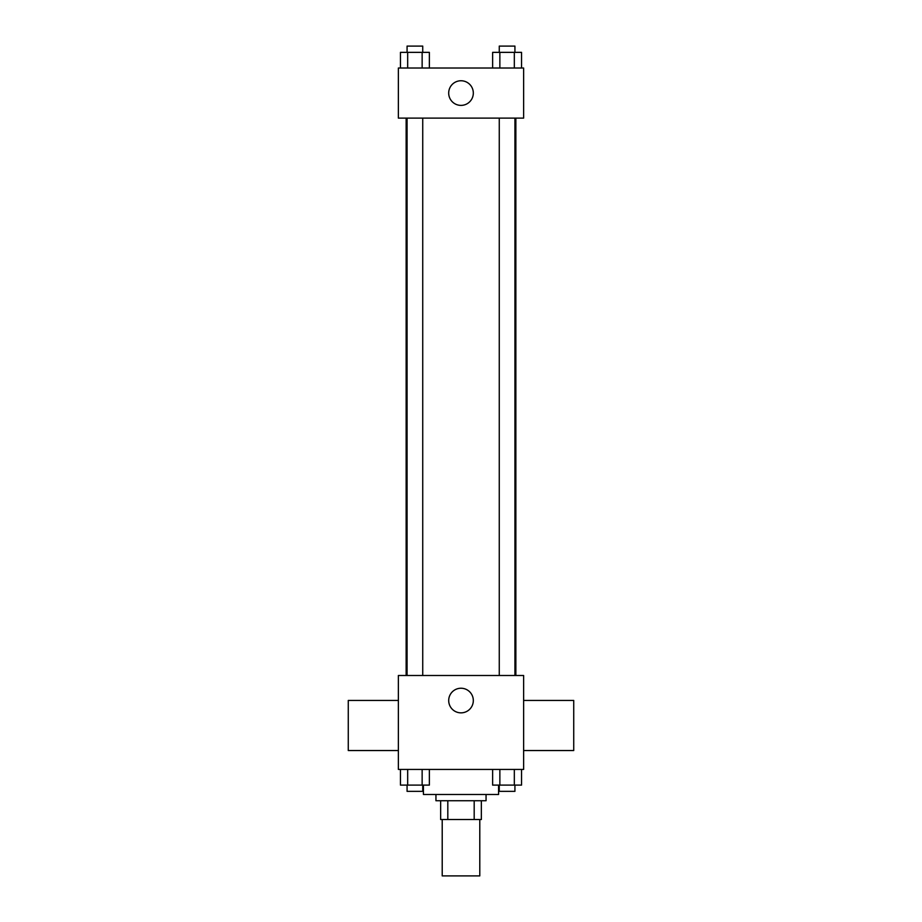 <?xml version="1.0" encoding="UTF-8"?>
<svg xmlns="http://www.w3.org/2000/svg" width="922" height="922" viewBox="0 0 922 922"><rect width="100%" height="100%" fill="white"/><g stroke="black" fill="none" stroke-linecap="round" stroke-linejoin="round"><path stroke-width="1.38" d="M442.214 819.531L442.214 875.9L479.786 875.9L479.786 819.531M474.185 800.745L474.185 819.531L440.647 819.531L440.647 800.745M474.185 819.531L481.353 819.531L481.353 800.745L481.353 819.531M486.055 794.487L486.055 800.745L435.945 800.745L435.945 794.487M447.815 800.745L447.815 819.531M423.428 785.095L423.428 794.487L498.572 794.487L498.572 785.095M523.627 769.432L398.373 769.432L398.373 675.492L523.627 675.492L523.627 769.432M473.32 700.547A12.32 12.32 0 0 1 454.846 711.208A12.32 12.32 0 0 1 454.846 689.887A12.32 12.32 0 0 1 473.32 700.547M523.627 750.543L573.726 750.543L573.726 700.443L523.627 700.443M398.373 700.443L348.274 700.443L348.274 750.543L398.373 750.543M515.859 118.12L515.859 675.492M499.263 675.492L499.263 118.12M422.737 118.12L422.737 675.492M523.627 118.12L398.373 118.12L398.373 68.021L523.627 68.021L523.627 118.12M473.32 93.064A12.32 12.32 0 0 1 454.846 103.737A12.32 12.32 0 0 1 454.846 82.404A12.32 12.32 0 0 1 473.32 93.064M521.552 68.021L521.552 52.358L492.625 52.358L492.625 68.021M514.326 52.358L514.326 68.021M499.862 52.358L499.862 68.021M499.263 52.358L499.263 46.1L514.925 46.1L514.925 52.358M429.375 68.021L429.375 52.358L400.448 52.358L400.448 68.021M422.138 52.358L422.138 68.021M407.674 52.358L407.674 68.021M407.075 52.358L407.075 46.1L422.737 46.1L422.737 52.358M521.552 769.432L521.552 785.095L492.625 785.095L492.625 769.432M514.326 769.432L514.326 785.095M499.862 769.432L499.862 785.095M514.925 785.095L514.925 791.353L499.263 791.353L499.263 785.095M429.375 769.432L429.375 785.095L400.448 785.095L400.448 769.432M422.138 769.432L422.138 785.095M407.674 769.432L407.674 785.095M422.737 785.095L422.737 791.353L407.075 791.353L407.075 785.095M406.141 118.12L406.141 675.492M514.925 675.492L514.925 118.12M407.075 118.12L407.075 675.492"/></g></svg>
